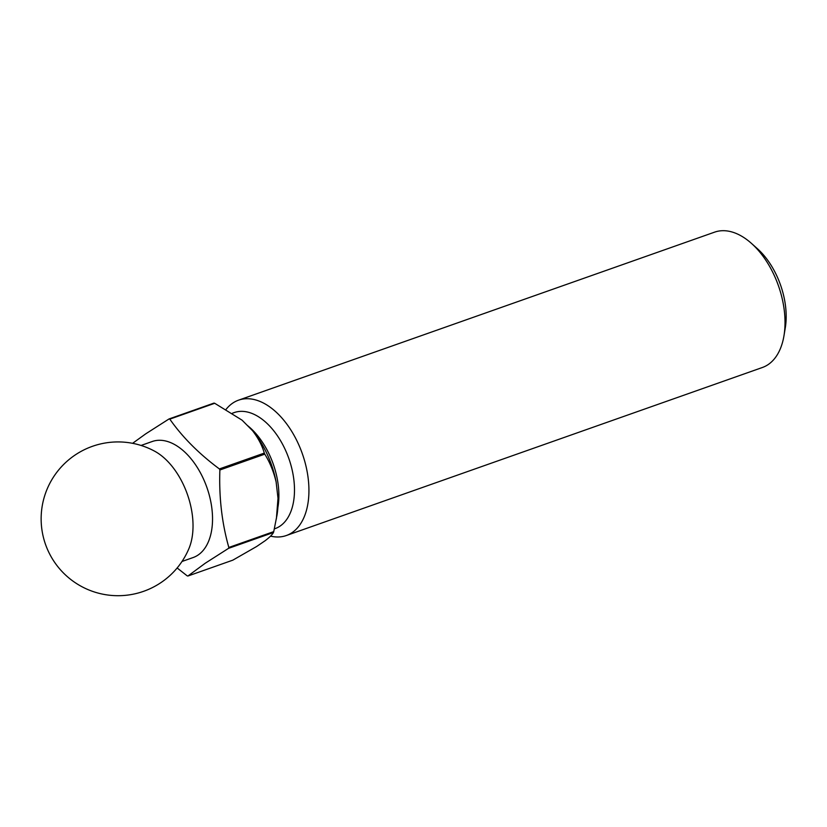 <?xml version="1.0" encoding="UTF-8"?>
<svg xmlns="http://www.w3.org/2000/svg" width="827" height="827" viewBox="0 0 827 827"><rect width="100%" height="100%" fill="white"/><g stroke="black" fill="none" stroke-linecap="round" stroke-linejoin="round"><path stroke-width="1.24" d="M751.402 243.345L757.356 248.658A61.518 36.305 70.6 0 1 785.288 327.802L783.986 335.679A71.773 42.363 -109.4 0 0 751.402 243.345A71.773 42.363 -109.4 0 0 714.6 232.149L238.527 400.175A71.773 42.363 70.6 0 1 300.387 448.575A71.773 42.363 70.6 0 1 292.169 532.557A71.773 42.363 70.6 0 1 286.297 535.534A71.773 42.363 70.6 0 1 270.543 536.134M286.297 535.534L762.37 367.498A71.773 42.363 -109.4 0 0 768.242 364.521A71.773 42.363 -109.4 0 0 783.986 335.679M154.804 451.284A61.518 36.305 70.6 0 1 189.042 548.301A76.901 76.901 0 0 1 54.458 562.081A76.901 76.901 0 0 1 154.804 451.284M141.055 445.453L152.178 441.525A61.518 36.305 70.6 0 1 205.21 482.999A61.518 36.305 70.6 0 1 198.16 554.989A61.518 36.305 70.6 0 1 193.136 557.543L182.012 561.471M232.49 413.18L234.134 412.601A61.518 36.305 70.6 0 1 287.165 454.085A61.518 36.305 70.6 0 1 280.115 526.065A61.518 36.305 70.6 0 1 275.081 528.618L274.388 528.866M226.133 409.303A71.773 42.363 70.6 0 1 232.656 403.162A71.773 42.363 70.6 0 1 238.527 400.175M273.468 532.495C272.403 534.531 269.664 537.25 265.24 540.651L256.659 546.492L232.821 560.158L187.915 576.016L205.251 563.228L228.562 548.342L273.468 532.495A82.535 48.721 -109.4 0 0 273.737 531.616L228.831 547.464A82.535 48.721 70.6 0 1 228.562 548.342M228.831 547.464C221.905 523.036 218.928 497.213 219.879 469.994L264.785 454.147A82.535 48.721 -109.4 0 0 264.299 453.093L219.393 468.94A82.535 48.721 70.6 0 1 219.879 469.994M219.393 468.94C198.925 453.723 182.395 437.121 169.804 419.134L214.71 403.287A82.535 48.721 -109.4 0 0 213.955 403.1L169.049 418.948A82.535 48.721 70.6 0 1 169.804 419.134M169.049 418.948L145.738 433.834L132.599 443.313M214.71 403.287L242.084 420.178L252.535 430.681A72.28 42.663 70.6 0 1 276.125 481.965L278.006 498.299A72.28 42.663 70.6 0 1 277.024 514.994L273.737 531.616M187.915 576.016A82.535 48.721 70.6 0 1 187.16 575.83L177.154 567.984M252.535 430.681C258.2 438.01 262.118 445.474 264.299 453.093M264.785 454.147C269.891 462.376 273.675 471.648 276.125 481.965M278.006 498.299L276.373 518.87M247.17 425.295A61.518 36.305 70.6 0 1 277.872 507.602"/></g></svg>
